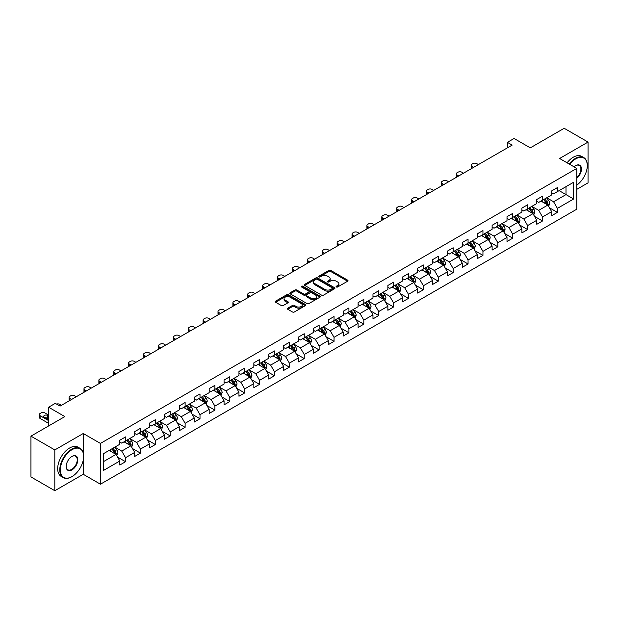<?xml version="1.0" encoding="UTF-8"?>
<svg xmlns="http://www.w3.org/2000/svg" width="619" height="619" viewBox="0 0 619 619"><rect width="100%" height="100%" fill="white"/><g stroke="black" fill="none" stroke-linecap="round" stroke-linejoin="round"><path stroke-width="0.93" d="M336.349 286.976A0.928 0.534 0 0 0 337.664 286.976L347.615 281.227A1.323 0.766 0 0 0 348.01 280.686A1.323 0.766 0 0 0 347.615 280.144L330.755 270.41A1.323 0.766 0 0 0 328.875 270.41L318.924 276.151A0.928 0.534 0 0 0 318.653 276.531A0.928 0.534 0 0 0 318.924 276.91A0.928 0.534 0 0 0 320.232 276.91L321.524 276.167A4.24 2.445 0 0 1 327.521 276.167L328.929 276.979A4.24 2.445 0 0 1 330.167 278.712A4.24 2.445 0 0 1 328.929 280.446L327.637 281.188A0.928 0.534 0 0 0 327.366 281.568A0.928 0.534 0 0 0 327.637 281.947A0.928 0.534 0 0 0 328.952 281.947L330.237 281.196A4.24 2.445 0 0 1 336.233 281.196L337.641 282.009A4.24 2.445 0 0 1 338.879 283.742A4.24 2.445 0 0 1 337.641 285.475L336.349 286.218A0.928 0.534 0 0 0 336.078 286.597A0.928 0.534 0 0 0 336.349 286.976L336.349 286.218M287.742 308.169A1.323 0.766 0 0 0 287.355 308.711A1.323 0.766 0 0 0 287.742 309.252L292.478 311.984A1.323 0.766 0 0 0 294.35 311.984L305.407 305.6A1.323 0.766 0 0 0 305.794 305.059A1.323 0.766 0 0 0 305.407 304.517L288.539 294.776A1.323 0.766 0 0 0 286.667 294.776L275.61 301.159A1.323 0.766 0 0 0 275.223 301.701A1.323 0.766 0 0 0 275.61 302.242L281.328 305.546A1.323 0.766 0 0 0 283.2 305.546L287.928 302.815A1.323 0.766 0 0 0 288.322 302.273A1.323 0.766 0 0 0 287.928 301.732L285.096 300.091A3.544 2.043 0 0 1 284.059 298.644A3.544 2.043 0 0 1 286.249 296.756A3.544 2.043 0 0 1 290.11 297.197L301.213 303.612A3.544 2.043 0 0 1 302.25 305.059A3.544 2.043 0 0 1 300.06 306.947A3.544 2.043 0 0 1 296.199 306.506L294.35 305.438A1.323 0.766 0 0 0 292.478 305.438L287.742 308.169L287.742 309.252L292.478 306.537L292.478 305.438M576.784 189.352L588.05 182.853L588.05 142.068L564.188 128.288L530.297 147.856L514.072 138.486L507.387 142.339L512.161 145.101L60.066 406.11L55.292 403.356L48.607 407.217L48.607 425.949M83.263 452.86L83.263 433.501L54.812 449.928L30.95 436.147L64.84 416.587L48.607 407.217M83.263 433.501L100.44 443.421L576.784 168.414L576.784 209.191L100.44 484.205L100.44 443.421M588.05 142.068L559.607 158.487L576.784 168.414M321.617 295.155A1.323 0.766 0 0 0 323.489 295.155L334.546 288.771A1.323 0.766 0 0 0 334.933 288.23A1.323 0.766 0 0 0 334.546 287.688L317.679 277.954A1.323 0.766 0 0 0 315.806 277.954L304.749 284.338A1.323 0.766 0 0 0 304.362 284.879A1.323 0.766 0 0 0 304.749 285.421L321.617 295.155M301.886 287.177A0.928 0.534 0 0 1 302.83 287.309L302.83 286.202L319.977 296.106A1.323 0.766 0 0 1 320.363 296.648A1.323 0.766 0 0 1 319.977 297.182L308.92 303.565A1.323 0.766 0 0 1 307.047 303.565L290.179 293.832L294.915 291.123L294.915 290.017L290.179 292.748A1.323 0.766 0 0 0 289.793 293.29A1.323 0.766 0 0 0 290.179 293.832L290.179 292.748M294.915 291.123A1.323 0.766 0 0 1 296.787 291.123L296.787 290.017A1.323 0.766 0 0 0 294.915 290.017M296.787 290.017L303.627 293.963A1.323 0.766 0 0 0 305.5 293.963L308.641 292.153A1.323 0.766 0 0 0 309.028 291.611A1.323 0.766 0 0 0 308.641 291.069L301.515 286.961A0.928 0.534 0 0 1 301.244 286.582A0.928 0.534 0 0 1 301.817 286.086A0.928 0.534 0 0 1 302.83 286.202M54.812 449.928L54.812 490.712L30.95 476.932L30.95 436.147M117.579 457.124L125.549 461.72L125.549 457.696L134.718 452.412L134.718 456.427L140.443 453.123L140.443 449.1L149.605 443.808L149.605 447.831L155.33 444.527L155.33 440.504L164.499 435.211L164.499 439.235L170.225 435.931L170.225 431.907L179.386 426.615L179.386 430.638L185.12 427.334L185.12 423.311L194.281 418.018L194.281 422.042L200.007 418.73L200.007 414.707L209.176 409.422L209.176 413.446L214.901 410.134L214.901 406.11L224.063 400.826L224.063 404.849L229.788 401.538L229.788 397.514L238.957 392.222L238.957 396.245L244.683 392.941L244.683 388.918L253.844 383.625L253.844 387.649L259.578 384.345L259.578 380.321L268.739 375.029L268.739 379.052L274.465 375.748L274.465 371.725L283.634 366.433L283.634 370.456L289.359 367.152L289.359 363.129L298.52 357.836L298.52 361.86L304.246 358.548L304.246 354.525L313.415 349.24L313.415 353.263L319.141 349.952L319.141 345.928L328.302 340.636L328.302 344.659L334.036 341.355L334.036 337.332L343.197 332.039L343.197 336.063L348.923 332.759L348.923 328.735L358.092 323.443L358.092 327.466L363.817 324.163L363.817 320.139L372.978 314.847L372.978 318.87L378.704 315.566L378.704 311.543L387.873 306.25L387.873 310.274L393.599 306.962L393.599 302.939L402.76 297.654L402.76 301.677L408.494 298.366L408.494 294.342L417.655 289.05L417.655 293.073L423.381 289.769L423.381 285.746L432.549 280.453L432.549 284.477L438.275 281.173L438.275 277.15L447.436 271.857L447.436 275.881L453.17 272.577L453.17 268.553L462.331 263.261L462.331 267.284L468.057 263.98L468.057 259.957L477.218 254.664L477.218 258.688L482.952 255.376L482.952 251.353L492.113 246.068L492.113 250.091L497.838 246.78L497.838 242.756L507.007 237.464L507.007 241.487L512.733 238.183L512.733 234.16L521.894 228.868L521.894 232.891L527.628 229.587L527.628 225.564L536.789 220.271L536.789 224.295L542.515 220.991L542.515 216.967L551.684 211.675L551.684 215.698L557.409 212.394L557.409 208.371L573.635 199.001L573.635 182.241L565.998 186.652L565.998 194.59L573.635 199.001M125.549 461.72L119.823 465.031L119.823 461.008L103.597 470.378L103.597 453.619L119.823 444.249L119.823 440.225L125.549 436.921L125.549 440.945L134.718 435.652L134.718 431.629L140.443 428.325L140.443 432.348L149.605 427.056L149.605 423.032L155.33 419.728L155.33 423.752L164.499 418.459L164.499 414.436L170.225 411.124L170.225 415.148L179.386 409.863L179.386 405.84L185.12 402.528L185.12 406.551L194.281 401.259L194.281 397.243L200.007 393.932L200.007 397.955L209.176 392.663L209.176 388.639L214.901 385.335L214.901 389.359L224.063 384.066L224.063 380.043L229.788 376.739L229.788 380.762L238.957 375.47L238.957 371.446L244.683 368.143L244.683 372.166L253.844 366.874L253.844 362.85L259.578 359.546L259.578 363.562L268.739 358.277L268.739 354.254L274.465 350.942L274.465 354.966L283.634 349.681L283.634 345.657L289.359 342.346L289.359 346.369L298.52 341.077L298.52 337.053L304.246 333.749L304.246 337.773L313.415 332.48L313.415 328.457L319.141 325.153L319.141 329.176L328.302 323.884L328.302 319.861L334.036 316.557L334.036 320.58L343.197 315.288L343.197 311.264L348.923 307.96L348.923 311.984L358.092 306.691L358.092 302.668L363.817 299.356L363.817 303.38L372.978 298.095L372.978 294.071L378.704 290.76L378.704 294.783L387.873 289.491L387.873 285.467L393.599 282.163L393.599 286.187L402.76 280.894L402.76 276.871L408.494 273.567L408.494 277.591L417.655 272.298L417.655 268.275L423.381 264.971L423.381 268.994L432.549 263.702L432.549 259.678L438.275 256.374L438.275 260.398L447.436 255.105L447.436 251.082L453.17 247.77L453.17 251.794L462.331 246.509L462.331 242.486L468.057 239.174L468.057 243.197L477.218 237.905L477.218 233.881L482.952 230.578L482.952 234.601L492.113 229.309L492.113 225.285L497.838 221.981L497.838 226.005L507.007 220.712L507.007 216.689L512.733 213.385L512.733 217.408L521.894 212.116L521.894 208.092L527.628 204.788L527.628 208.812L536.789 203.519L536.789 199.496L542.515 196.184L542.515 200.208L551.684 194.923L551.684 190.9L557.409 187.588L557.409 191.611L573.635 182.241M124.024 441.827L130.895 445.796L121.734 451.089L114.855 447.119M119.823 442.043L121.734 443.15L125.549 440.945M121.734 451.089L125.549 457.696M130.895 445.796L134.718 452.412M138.911 433.23L145.79 437.2L136.621 442.484L129.75 438.523M134.718 433.447L136.621 434.553L140.443 432.348M136.621 442.484L140.443 449.1M145.79 437.2L149.605 443.808M153.806 424.634L160.677 428.596L151.516 433.888L144.645 429.919M149.605 424.851L151.516 425.957L155.33 423.752M151.516 433.888L155.33 440.504M160.677 428.596L164.499 435.211M168.701 416.03L175.572 419.999L166.41 425.292L159.532 421.322M164.499 416.254L166.41 417.353L170.225 415.148M166.41 425.292L170.225 431.907M175.572 419.999L179.386 426.615M183.588 407.434L190.459 411.403L181.297 416.695L174.426 412.726M179.386 407.658L181.297 408.757L185.12 406.551M181.297 416.695L185.12 423.311M190.459 411.403L194.281 418.018M198.482 398.837L205.353 402.807L196.192 408.099L189.313 404.13M194.281 399.062L196.192 400.16L200.007 397.955M196.192 408.099L200.007 414.707M205.353 402.807L209.176 409.422M213.369 390.241L220.248 394.21L211.079 399.503L204.208 395.533M209.176 390.457L211.079 391.564L214.901 389.359M211.079 399.503L214.901 406.11M220.248 394.21L224.063 400.826M228.264 381.644L235.135 385.614L225.974 390.899L219.103 386.937M224.063 381.861L225.974 382.968L229.788 380.762M225.974 390.899L229.788 397.514M235.135 385.614L238.957 392.222M243.159 373.048L250.03 377.01L240.868 382.302L233.99 378.333M238.957 373.265L240.868 374.371L244.683 372.166M240.868 382.302L244.683 388.918M250.03 377.01L253.844 383.625M258.046 364.444L264.924 368.413L255.755 373.706L248.884 369.736M253.844 364.668L255.755 365.767L259.578 363.562M255.755 373.706L259.578 380.321M264.924 368.413L268.739 375.029M272.94 355.848L279.811 359.817L270.65 365.109L263.771 361.14M268.739 356.072L270.65 357.171L274.465 354.966M270.65 365.109L274.465 371.725M279.811 359.817L283.634 366.433M287.827 347.251L294.706 351.221L285.537 356.513L278.666 352.544M283.634 347.476L285.537 348.574L289.359 346.369M285.537 356.513L289.359 363.129M294.706 351.221L298.52 357.836M302.722 338.655L309.593 342.624L300.432 347.917L293.561 343.947M298.52 338.872L300.432 339.978L304.246 337.773M300.432 347.917L304.246 354.525M309.593 342.624L313.415 349.24M317.617 330.059L324.488 334.028L315.326 339.313L308.448 335.351M313.415 330.275L315.326 331.382L319.141 329.176M315.326 339.313L319.141 345.928M324.488 334.028L328.302 340.636M332.504 321.462L339.382 325.432L330.213 330.716L323.342 326.747M328.302 321.679L330.213 322.785L334.036 320.58M330.213 330.716L334.036 337.332M339.382 325.432L343.197 332.039M347.398 312.858L354.269 316.827L345.108 322.12L338.229 318.151M343.197 313.082L345.108 314.181L348.923 311.984M345.108 322.12L348.923 328.735M354.269 316.827L358.092 323.443M362.285 304.262L369.164 308.231L359.995 313.524L353.124 309.554M358.092 304.486L359.995 305.585L363.817 303.38M359.995 313.524L363.817 320.139M369.164 308.231L372.978 314.847M377.18 295.665L384.051 299.635L374.89 304.927L368.019 300.958M372.978 295.89L374.89 296.988L378.704 294.783M374.89 304.927L378.704 311.543M384.051 299.635L387.873 306.25M392.075 287.069L398.946 291.038L389.784 296.331L382.906 292.361M387.873 287.286L389.784 288.392L393.599 286.187M389.784 296.331L393.599 302.939M398.946 291.038L402.76 297.654M406.962 278.473L413.84 282.442L404.671 287.727L397.8 283.765M402.76 278.689L404.671 279.796L408.494 277.591M404.671 287.727L408.494 294.342M413.84 282.442L417.655 289.05M421.856 269.876L428.727 273.846L419.566 279.13L412.695 275.161M417.655 270.093L419.566 271.199L423.381 268.994M419.566 279.13L423.381 285.746M428.727 273.846L432.549 280.453M436.743 261.28L443.622 265.242L434.453 270.534L427.582 266.565M432.549 261.497L434.453 262.595L438.275 260.398M434.453 270.534L438.275 277.15M443.622 265.242L447.436 271.857M451.638 252.676L458.509 256.645L449.348 261.938L442.477 257.968M447.436 252.9L449.348 253.999L453.17 251.794M449.348 261.938L453.17 268.553M458.509 256.645L462.331 263.261M466.533 244.079L473.403 248.049L464.242 253.341L457.364 249.372M462.331 244.304L464.242 245.403L468.057 243.197M464.242 253.341L468.057 259.957M473.403 248.049L477.218 254.664M481.42 235.483L488.298 239.452L479.129 244.745L472.258 240.776M477.218 235.707L479.129 236.806L482.952 234.601M479.129 244.745L482.952 251.353M488.298 239.452L492.113 246.068M496.314 226.887L503.185 230.856L494.024 236.149L487.153 232.179M492.113 227.103L494.024 228.21L497.838 226.005M494.024 236.149L497.838 242.756M503.185 230.856L507.007 237.464M511.209 218.29L518.08 222.26L508.911 227.544L502.04 223.583M507.007 218.507L508.911 219.613L512.733 217.408M508.911 227.544L512.733 234.16M518.08 222.26L521.894 228.868M526.096 209.694L532.967 213.656L523.806 218.948L516.935 214.979M521.894 209.911L523.806 211.017L527.628 208.812M523.806 218.948L527.628 225.564M532.967 213.656L536.789 220.271M540.991 201.09L547.861 205.059L538.7 210.352L531.822 206.382M536.789 201.314L538.7 202.413L542.515 200.208M538.7 210.352L542.515 216.967M547.861 205.059L551.684 211.675M559.127 190.621L565.998 194.59L553.587 201.755L546.716 197.786M551.684 192.718L553.587 193.817L557.409 191.611M553.587 201.755L557.409 208.371M54.812 490.712L83.263 474.286L100.44 484.205M507.387 142.339L507.387 147.856M103.597 461.557L116.001 454.392L109.13 450.423M116.001 454.392L119.823 461.008M549.44 207.791L557.409 212.394M534.545 216.387L542.515 220.991M519.651 224.983L527.628 229.587M504.764 233.58L512.733 238.183M489.869 242.176L497.838 246.78M474.982 250.78L482.952 255.376M460.087 259.376L468.057 263.98M445.193 267.973L453.17 272.577M430.306 276.569L438.275 281.173M415.411 285.166L423.381 289.769M400.524 293.762L408.494 298.366M385.629 302.366L393.599 306.962M370.735 310.962L378.704 315.566M355.848 319.559L363.817 324.163M340.953 328.155L348.923 332.759M326.066 336.751L334.036 341.355M311.171 345.348L319.141 349.952M296.277 353.952L304.246 358.548M281.39 362.548L289.359 367.152M266.495 371.145L274.465 375.748M251.6 379.741L259.578 384.345M236.713 388.337L244.683 392.941M221.819 396.934L229.788 401.538M206.932 405.538L214.901 410.134M192.037 414.134L200.007 418.73M177.142 422.731L185.12 427.334M162.255 431.327L170.225 435.931M147.361 439.923L155.33 444.527M132.474 448.52L140.443 453.123M83.263 474.286L83.263 460.064M336.721 287.108L337.641 286.574A4.24 2.445 0 0 0 338.879 284.848L338.879 283.742M330.167 278.712L330.167 279.811A4.24 2.445 0 0 1 328.929 281.544L328.008 282.071M347.615 280.144L347.615 281.227L330.755 271.509A1.323 0.766 0 0 0 328.875 271.509L319.296 277.041M334.531 288.787L317.679 279.053A1.323 0.766 0 0 0 315.806 279.053L304.765 285.429M332.202 288.609A0.928 0.534 0 0 0 332.473 288.23A0.928 0.534 0 0 0 332.202 287.85L317.4 279.308A0.928 0.534 0 0 0 316.085 279.308L314.731 280.09A4.24 2.445 0 0 0 313.485 281.823A4.24 2.445 0 0 0 314.731 283.556L324.851 289.398A4.24 2.445 0 0 0 330.848 289.398L332.202 288.609L332.202 289.715A0.928 0.534 0 0 0 332.473 289.336L332.473 288.23M313.485 281.823L313.485 282.922A4.24 2.445 0 0 0 314.731 284.655L314.731 283.556M332.202 289.715L330.848 290.497A4.24 2.445 0 0 1 324.851 290.497L314.731 284.655M296.787 291.123L303.627 295.07A1.323 0.766 0 0 0 305.5 295.07L308.641 293.259A1.323 0.766 0 0 0 309.028 292.717L309.028 291.611M302.83 287.309L319.961 297.197M310.723 298.064A3.544 2.043 0 0 0 314.584 298.505A3.544 2.043 0 0 0 316.773 296.617A3.544 2.043 0 0 0 315.736 295.17L311.821 292.911A1.323 0.766 0 0 0 309.949 292.911L306.815 294.721A1.323 0.766 0 0 0 306.42 295.263A1.323 0.766 0 0 0 306.815 295.805L310.723 298.064L310.723 299.17A3.544 2.043 0 0 0 314.584 299.611A3.544 2.043 0 0 0 316.773 297.716L316.773 296.617M306.42 295.263L306.42 296.369A1.323 0.766 0 0 0 306.815 296.911L306.815 295.805M310.723 299.17L306.815 296.911M302.25 305.059L302.25 306.157A3.544 2.043 0 0 1 300.06 308.053A3.544 2.043 0 0 1 296.199 307.604L294.35 306.537A1.323 0.766 0 0 0 292.478 306.537M284.059 298.644L284.059 299.751A3.544 2.043 0 0 0 285.096 301.198L285.096 300.091M287.928 301.732L287.928 302.815L285.096 301.198M305.407 304.517L305.407 305.6L288.539 295.882A1.323 0.766 0 0 0 286.667 295.882L275.625 302.25M548.612 206.367L549.749 203.504A3.575 2.066 -120 0 0 548.612 200.463L546.639 197.832M473.643 167.339L471.949 166.364A2.7 1.555 0 0 1 471.16 165.258A2.7 1.555 0 0 1 471.949 164.159L472.908 163.602A2.7 1.555 0 0 1 476.723 163.602L478.417 164.584M543.203 202.374L541.865 200.587M471.384 168.639A2.7 1.555 180 0 1 471.16 168.012L471.16 165.258M543.683 199.542L545.649 202.165A3.575 2.066 60 0 1 546.678 204.324L547.823 203.659A3.575 2.066 -120 0 0 546.794 201.508L544.828 198.877M543.931 199.395L546.113 202.312A1.826 1.052 60 0 1 546.445 202.87L547.823 203.659M576.784 185.096A16.473 9.509 120 0 0 587.284 165.652A16.473 9.509 120 0 0 575.639 158.928A16.473 9.509 120 0 0 569.658 164.298M569.163 164.012A16.875 9.742 -60 0 1 575.353 158.433A16.875 9.742 -60 0 1 583.794 157.597A16.875 9.742 -60 0 1 587.284 165.327A16.875 9.742 -60 0 1 587.284 165.49M574.045 166.828A8.233 4.751 -60 0 1 575.639 165.652L575.639 165.652A8.233 4.751 -60 0 1 581.434 168.368A8.233 4.751 -60 0 1 576.784 178.311M567.066 162.797A16.875 9.742 -60 0 1 573.256 157.226A16.875 9.742 -60 0 1 581.69 156.39L583.794 157.597M576.784 177.56A7.83 4.519 120 0 0 580.699 170.782A7.83 4.519 120 0 0 579.268 165.435A7.83 4.519 120 0 0 575.492 165.745M71.711 476.769L71.997 476.599A16.473 9.509 120 0 0 83.642 456.427A16.473 9.509 120 0 0 71.997 449.704A16.473 9.509 120 0 0 60.353 469.875A16.473 9.509 120 0 0 71.997 476.599L71.711 476.769A16.875 9.742 -60 0 1 63.277 477.605A16.875 9.742 -60 0 1 60.685 464.08A16.875 9.742 -60 0 1 71.711 449.208A16.875 9.742 -60 0 1 80.145 448.373A16.875 9.742 -60 0 1 83.642 456.102A16.875 9.742 -60 0 1 83.642 456.265M71.997 469.875A8.233 4.751 -60 0 1 66.171 466.517A8.233 4.751 -60 0 1 71.997 456.427L71.997 456.427A8.233 4.751 -60 0 1 77.824 459.793A8.233 4.751 -60 0 1 71.997 469.875M66.179 466.347A7.83 4.519 120 0 0 67.796 469.767A7.83 4.519 120 0 0 71.711 469.38A7.83 4.519 120 0 0 76.826 462.486A7.83 4.519 120 0 0 75.626 456.211A7.83 4.519 120 0 0 71.85 456.52M63.277 477.605L61.173 476.39A16.875 9.742 -60 0 1 58.588 462.873A16.875 9.742 -60 0 1 69.614 448.001A16.875 9.742 -60 0 1 78.048 447.166L80.145 448.373M533.725 214.963L534.862 212.108A3.575 2.066 -120 0 0 533.717 209.06L531.744 206.429M458.749 175.935L457.062 174.96A2.7 1.555 0 0 1 456.273 173.854A2.7 1.555 0 0 1 457.062 172.755L458.014 172.206A2.7 1.555 0 0 1 461.836 172.206L463.523 173.181M528.317 210.971L526.978 209.183M456.497 177.235A2.7 1.555 180 0 1 456.273 176.608L456.273 173.854M528.788 208.139L530.762 210.769A3.575 2.066 60 0 1 531.783 212.921L532.928 212.255A3.575 2.066 -120 0 0 531.907 210.104L529.934 207.473M529.036 207.992L531.226 210.909A1.826 1.052 60 0 1 531.559 211.466L532.928 212.255M518.83 223.56L519.968 220.704A3.575 2.066 -120 0 0 518.823 217.656L516.857 215.025M443.862 184.532L442.167 183.557A2.7 1.555 0 0 1 441.378 182.45A2.7 1.555 0 0 1 442.167 181.352L443.127 180.802A2.7 1.555 0 0 1 446.941 180.802L448.628 181.777M513.422 219.567L512.083 217.78M441.602 185.832A2.7 1.555 180 0 1 441.378 185.213L441.378 182.45M513.894 216.735L515.867 219.366A3.575 2.066 60 0 1 516.888 221.517L518.033 220.851A3.575 2.066 -120 0 0 517.012 218.7L515.039 216.07M514.149 216.588L516.331 219.505A1.826 1.052 60 0 1 516.664 220.062L518.033 220.851M503.943 232.164L505.073 229.301A3.575 2.066 -120 0 0 503.936 226.252L501.963 223.621M428.967 193.128L427.28 192.153A2.7 1.555 0 0 1 426.483 191.054A2.7 1.555 0 0 1 427.28 189.948L428.232 189.399A2.7 1.555 0 0 1 432.054 189.399L433.741 190.373M498.527 228.163L497.189 226.376M426.715 194.428A2.7 1.555 180 0 1 426.483 193.809L426.483 191.054M499.007 225.331L500.972 227.962A3.575 2.066 60 0 1 502.001 230.113L503.146 229.456A3.575 2.066 -120 0 0 502.117 227.297L500.152 224.674M499.254 225.184L501.444 228.109A1.826 1.052 60 0 1 501.769 228.659L503.146 229.456M489.049 240.76L490.186 237.897A3.575 2.066 -120 0 0 489.041 234.849L487.076 232.218M414.072 201.724L412.386 200.749A2.7 1.555 0 0 1 411.596 199.651A2.7 1.555 0 0 1 412.386 198.544L413.337 197.995A2.7 1.555 0 0 1 417.16 197.995L418.846 198.97M483.64 236.76L482.302 234.98M411.821 203.032A2.7 1.555 180 0 1 411.596 202.405L411.596 199.651M484.112 233.928L486.085 236.559A3.575 2.066 60 0 1 487.107 238.71L488.252 238.052A3.575 2.066 -120 0 0 487.23 235.901L485.257 233.27M484.36 233.789L486.549 236.706A1.826 1.052 60 0 1 486.882 237.255L488.252 238.052M474.154 249.356L475.291 246.494A3.575 2.066 -120 0 0 474.154 243.445L472.181 240.822M399.185 210.321L397.491 209.346A2.7 1.555 0 0 1 396.702 208.247A2.7 1.555 0 0 1 397.491 207.148L398.45 206.591A2.7 1.555 0 0 1 402.265 206.591L403.959 207.566M468.745 245.364L467.407 243.577M396.926 211.628A2.7 1.555 180 0 1 396.702 211.002L396.702 208.247M469.225 242.524L471.191 245.155A3.575 2.066 60 0 1 472.22 247.306L473.365 246.648A3.575 2.066 -120 0 0 472.336 244.497L470.37 241.867M469.473 242.385L471.655 245.302A1.826 1.052 60 0 1 471.988 245.851L473.365 246.648M459.267 257.953L460.404 255.09A3.575 2.066 -120 0 0 459.259 252.049L457.286 249.418M384.291 218.925L382.604 217.95A2.7 1.555 0 0 1 381.815 216.843A2.7 1.555 0 0 1 382.604 215.745L383.556 215.188A2.7 1.555 0 0 1 387.378 215.188L389.065 216.163M453.859 253.96L452.52 252.173M382.039 220.225A2.7 1.555 180 0 1 381.815 219.598L381.815 216.843M454.331 251.128L456.304 253.751A3.575 2.066 60 0 1 457.325 255.91L458.47 255.245A3.575 2.066 -120 0 0 457.449 253.094L455.476 250.463M454.578 250.981L456.768 253.898A1.826 1.052 60 0 1 457.093 254.455L458.47 255.245M444.372 266.549L445.51 263.686A3.575 2.066 -120 0 0 444.365 260.645L442.399 258.015M369.404 227.521L367.709 226.546A2.7 1.555 0 0 1 366.92 225.44A2.7 1.555 0 0 1 367.709 224.341L368.669 223.792A2.7 1.555 0 0 1 372.483 223.792L374.17 224.767M438.964 262.557L437.625 260.769M367.144 228.821A2.7 1.555 180 0 1 366.92 228.194L366.92 225.44M439.436 259.725L441.409 262.355A3.575 2.066 60 0 1 442.43 264.506L443.575 263.841A3.575 2.066 -120 0 0 442.554 261.69L440.581 259.059M439.691 259.578L441.873 262.495A1.826 1.052 60 0 1 442.206 263.052L443.575 263.841M429.485 275.146L430.615 272.29A3.575 2.066 -120 0 0 429.478 269.242L427.505 266.611M354.509 236.118L352.822 235.143A2.7 1.555 0 0 1 352.025 234.036A2.7 1.555 0 0 1 352.822 232.937L353.774 232.388A2.7 1.555 0 0 1 357.589 232.388L359.283 233.363M424.069 271.153L422.731 269.366M352.257 237.417A2.7 1.555 180 0 1 352.025 236.798L352.025 234.036M424.549 268.321L426.514 270.952A3.575 2.066 60 0 1 427.543 273.103L428.688 272.437A3.575 2.066 -120 0 0 427.659 270.286L425.694 267.656M424.796 268.174L426.978 271.091A1.826 1.052 60 0 1 427.311 271.648L428.688 272.437M414.591 283.75L415.728 280.887A3.575 2.066 -120 0 0 414.583 277.838L412.618 275.207M339.614 244.714L337.928 243.739A2.7 1.555 0 0 1 337.138 242.64A2.7 1.555 0 0 1 337.928 241.534L338.879 240.984A2.7 1.555 0 0 1 342.702 240.984L344.388 241.959M409.182 279.749L407.844 277.962M337.363 246.014A2.7 1.555 180 0 1 337.138 245.395L337.138 242.64M409.654 276.917L411.627 279.548A3.575 2.066 60 0 1 412.649 281.699L413.794 281.041A3.575 2.066 -120 0 0 412.772 278.883L410.799 276.26M409.902 276.77L412.092 279.687A1.826 1.052 60 0 1 412.424 280.245L413.794 281.041M399.696 292.346L400.833 289.483A3.575 2.066 -120 0 0 399.696 286.435L397.723 283.804M324.727 253.31L323.033 252.335A2.7 1.555 0 0 1 322.244 251.237A2.7 1.555 0 0 1 323.033 250.13L323.992 249.581A2.7 1.555 0 0 1 327.807 249.581L329.501 250.556M394.288 288.346L392.949 286.558M322.468 254.618A2.7 1.555 180 0 1 322.244 253.991L322.244 251.237M394.767 285.514L396.733 288.144A3.575 2.066 60 0 1 397.762 290.296L398.907 289.638A3.575 2.066 -120 0 0 397.878 287.487L395.912 284.856M395.015 285.374L397.197 288.292A1.826 1.052 60 0 1 397.53 288.841L398.907 289.638M384.809 300.942L385.947 298.079A3.575 2.066 -120 0 0 384.801 295.031L382.828 292.408M309.833 261.907L308.146 260.932A2.7 1.555 0 0 1 307.357 259.833A2.7 1.555 0 0 1 308.146 258.727L309.098 258.177A2.7 1.555 0 0 1 312.92 258.177L314.607 259.152M379.401 296.95L378.062 295.162M307.581 263.214A2.7 1.555 180 0 1 307.357 262.588L307.357 259.833M379.873 294.11L381.846 296.741A3.575 2.066 60 0 1 382.867 298.892L384.012 298.234A3.575 2.066 -120 0 0 382.991 296.083L381.018 293.452M380.12 293.971L382.31 296.888A1.826 1.052 60 0 1 382.635 297.437L384.012 298.234M369.914 309.539L371.052 306.676A3.575 2.066 -120 0 0 369.907 303.635L367.941 301.004M294.946 270.511L293.251 269.536A2.7 1.555 0 0 1 292.462 268.429A2.7 1.555 0 0 1 293.251 267.331L294.211 266.774A2.7 1.555 0 0 1 298.025 266.774L299.712 267.748M364.506 305.546L363.167 303.759M292.686 271.811A2.7 1.555 180 0 1 292.462 271.184L292.462 268.429M364.978 302.706L366.951 305.337A3.575 2.066 60 0 1 367.972 307.488L369.117 306.831A3.575 2.066 -120 0 0 368.096 304.68L366.123 302.049M365.233 302.567L367.415 305.484A1.826 1.052 60 0 1 367.748 306.041L369.117 306.831M355.027 318.135L356.157 315.272A3.575 2.066 -120 0 0 355.02 312.231L353.047 309.601M280.051 279.107L278.364 278.132A2.7 1.555 0 0 1 277.567 277.026A2.7 1.555 0 0 1 278.364 275.927L279.316 275.378A2.7 1.555 0 0 1 283.131 275.378L284.825 276.353M349.611 314.143L348.273 312.355M277.799 280.407A2.7 1.555 180 0 1 277.567 279.78L277.567 277.026M350.091 311.311L352.056 313.941A3.575 2.066 60 0 1 353.085 316.092L354.23 315.427A3.575 2.066 -120 0 0 353.201 313.276L351.236 310.645M350.339 311.164L352.521 314.081A1.826 1.052 60 0 1 352.853 314.638L354.23 315.427M340.133 326.731L341.27 323.876A3.575 2.066 -120 0 0 340.125 320.828L338.16 318.197M265.156 287.703L263.47 286.729A2.7 1.555 0 0 1 262.68 285.622A2.7 1.555 0 0 1 263.47 284.523L264.421 283.974A2.7 1.555 0 0 1 268.244 283.974L269.93 284.949M334.724 322.739L333.386 320.952M262.905 289.003A2.7 1.555 180 0 1 262.68 288.384L262.68 285.622M335.196 319.907L337.169 322.538A3.575 2.066 60 0 1 338.191 324.689L339.336 324.023A3.575 2.066 -120 0 0 338.314 321.872L336.341 319.242M335.444 319.76L337.634 322.677A1.826 1.052 60 0 1 337.966 323.234L339.336 324.023M325.238 335.328L326.375 332.473A3.575 2.066 -120 0 0 325.238 329.424L323.265 326.793M250.269 296.3L248.575 295.325A2.7 1.555 0 0 1 247.786 294.226A2.7 1.555 0 0 1 248.575 293.12L249.534 292.57A2.7 1.555 0 0 1 253.349 292.57L255.043 293.545M319.83 331.335L318.491 329.548M248.01 297.6A2.7 1.555 180 0 1 247.786 296.981L247.786 294.226M320.309 328.503L322.275 331.134A3.575 2.066 60 0 1 323.304 333.285L324.449 332.62A3.575 2.066 -120 0 0 323.42 330.469L321.454 327.838M320.557 328.356L322.739 331.273A1.826 1.052 60 0 1 323.072 331.83L324.449 332.62M310.351 343.932L311.489 341.069A3.575 2.066 -120 0 0 310.343 338.02L308.37 335.39M235.375 304.896L233.688 303.921A2.7 1.555 0 0 1 232.899 302.823A2.7 1.555 0 0 1 233.688 301.716L234.64 301.167A2.7 1.555 0 0 1 238.462 301.167L240.149 302.142M304.935 339.932L303.604 338.144M233.123 306.196A2.7 1.555 180 0 1 232.899 305.577L232.899 302.823M305.415 337.1L307.388 339.73A3.575 2.066 60 0 1 308.409 341.881L309.554 341.224A3.575 2.066 -120 0 0 308.533 339.073L306.56 336.442M305.662 336.96L307.852 339.877A1.826 1.052 60 0 1 308.177 340.427L309.554 341.224M295.456 352.528L296.594 349.665A3.575 2.066 -120 0 0 295.449 346.617L293.483 343.986M220.48 313.493L218.793 312.518A2.7 1.555 0 0 1 218.004 311.419A2.7 1.555 0 0 1 218.793 310.312L219.753 309.763A2.7 1.555 0 0 1 223.567 309.763L225.254 310.738M290.048 348.536L288.709 346.748M218.228 314.8A2.7 1.555 180 0 1 218.004 314.173L218.004 311.419M290.52 345.696L292.493 348.327A3.575 2.066 60 0 1 293.514 350.478L294.659 349.82A3.575 2.066 -120 0 0 293.638 347.669L291.665 345.038M290.775 345.557L292.957 348.474A1.826 1.052 60 0 1 293.29 349.023L294.659 349.82M280.569 361.125L281.699 358.262A3.575 2.066 -120 0 0 280.562 355.221L278.589 352.59M205.593 322.097L203.906 321.122A2.7 1.555 0 0 1 203.109 320.015A2.7 1.555 0 0 1 203.906 318.917L204.858 318.359A2.7 1.555 0 0 1 208.673 318.359L210.367 319.334M275.153 357.132L273.815 355.345M203.334 323.397A2.7 1.555 180 0 1 203.109 322.77L203.109 320.015M275.633 354.292L277.598 356.923A3.575 2.066 60 0 1 278.627 359.074L279.773 358.416A3.575 2.066 -120 0 0 278.743 356.265L276.778 353.635M275.881 354.153L278.063 357.07A1.826 1.052 60 0 1 278.395 357.62L279.773 358.416M265.675 369.721L266.812 366.858A3.575 2.066 -120 0 0 265.667 363.817L263.702 361.187M190.698 330.693L189.012 329.718A2.7 1.555 0 0 1 188.222 328.612A2.7 1.555 0 0 1 189.012 327.513L189.963 326.964A2.7 1.555 0 0 1 193.786 326.964L195.472 327.938M260.266 365.728L258.928 363.941M188.447 331.993A2.7 1.555 180 0 1 188.222 331.366L188.222 328.612M260.738 362.896L262.711 365.527A3.575 2.066 60 0 1 263.733 367.678L264.878 367.013A3.575 2.066 -120 0 0 263.856 364.862L261.883 362.231M260.986 362.749L263.176 365.667A1.826 1.052 60 0 1 263.508 366.224L264.878 367.013M250.78 378.317L251.918 375.462A3.575 2.066 -120 0 0 250.78 372.414L248.807 369.783M175.811 339.289L174.117 338.314A2.7 1.555 0 0 1 173.328 337.208A2.7 1.555 0 0 1 174.117 336.109L175.076 335.56A2.7 1.555 0 0 1 178.891 335.56L180.586 336.535M245.372 374.325L244.033 372.537M173.552 340.589A2.7 1.555 180 0 1 173.328 339.97L173.328 337.208M245.851 371.493L247.817 374.124A3.575 2.066 60 0 1 248.838 376.275L249.991 375.609A3.575 2.066 -120 0 0 248.962 373.458L246.996 370.827M246.099 371.346L248.281 374.263A1.826 1.052 60 0 1 248.614 374.82L249.991 375.609M235.893 386.914L237.031 384.059A3.575 2.066 -120 0 0 235.885 381.01L233.912 378.379M160.917 347.886L159.23 346.911A2.7 1.555 0 0 1 158.441 345.812A2.7 1.555 0 0 1 159.23 344.706L160.182 344.156A2.7 1.555 0 0 1 164.004 344.156L165.691 345.131M230.477 382.921L229.138 381.134M158.665 349.186A2.7 1.555 180 0 1 158.441 348.567L158.441 345.812M230.957 380.089L232.93 382.72A3.575 2.066 60 0 1 233.951 384.871L235.096 384.206A3.575 2.066 -120 0 0 234.075 382.055L232.102 379.424M231.204 379.942L233.394 382.859A1.826 1.052 60 0 1 233.719 383.416L235.096 384.206M220.998 395.518L222.136 392.655A3.575 2.066 -120 0 0 220.991 389.606L219.025 386.976M146.022 356.482L144.335 355.507A2.7 1.555 0 0 1 143.546 354.408A2.7 1.555 0 0 1 144.335 353.302L145.295 352.753A2.7 1.555 0 0 1 149.109 352.753L150.796 353.728M215.59 391.518L214.251 389.73M143.77 357.782A2.7 1.555 180 0 1 143.546 357.163L143.546 354.408M216.062 388.686L218.035 391.316A3.575 2.066 60 0 1 219.056 393.467L220.202 392.81A3.575 2.066 -120 0 0 219.18 390.659L217.207 388.028M216.317 388.539L218.499 391.463A1.826 1.052 60 0 1 218.832 392.013L220.202 392.81M206.112 404.114L207.241 401.251A3.575 2.066 -120 0 0 206.104 398.203L204.131 395.572M131.135 365.078L129.448 364.104A2.7 1.555 0 0 1 128.651 363.005A2.7 1.555 0 0 1 129.448 361.898L130.4 361.349A2.7 1.555 0 0 1 134.215 361.349L135.909 362.324M200.695 400.114L199.357 398.334M128.876 366.386A2.7 1.555 180 0 1 128.651 365.759L128.651 363.005M201.175 397.282L203.14 399.913A3.575 2.066 60 0 1 204.169 402.064L205.315 401.406A3.575 2.066 -120 0 0 204.285 399.255L202.32 396.624M201.423 397.143L203.605 400.06A1.826 1.052 60 0 1 203.937 400.609L205.315 401.406M191.217 412.711L192.354 409.848A3.575 2.066 -120 0 0 191.209 406.807L189.244 404.176M116.24 373.683L114.554 372.7A2.7 1.555 0 0 1 113.764 371.601A2.7 1.555 0 0 1 114.554 370.502L115.505 369.945A2.7 1.555 0 0 1 119.328 369.945L121.015 370.92M185.808 408.718L184.47 406.931M113.989 374.982A2.7 1.555 180 0 1 113.764 374.356L113.764 371.601M186.28 405.878L188.253 408.509A3.575 2.066 60 0 1 189.275 410.66L190.42 410.002A3.575 2.066 -120 0 0 189.399 407.851L187.425 405.221M186.528 405.739L188.718 408.656A1.826 1.052 60 0 1 189.05 409.205L190.42 410.002M176.322 421.307L177.46 418.444A3.575 2.066 -120 0 0 176.322 415.403L174.349 412.772M101.354 382.279L99.659 381.304A2.7 1.555 0 0 1 98.87 380.198A2.7 1.555 0 0 1 99.659 379.099L100.618 378.542A2.7 1.555 0 0 1 104.433 378.542L106.128 379.524M170.914 417.314L169.575 415.527M99.094 383.579A2.7 1.555 180 0 1 98.87 382.952L98.87 380.198M171.386 414.482L173.359 417.105A3.575 2.066 60 0 1 174.38 419.264L175.533 418.599A3.575 2.066 -120 0 0 174.504 416.448L172.539 413.817M171.641 414.335L173.823 417.252A1.826 1.052 60 0 1 174.156 417.81L175.533 418.599M161.435 429.903L162.565 427.048A3.575 2.066 -120 0 0 161.427 424L159.454 421.369M86.459 390.875L84.772 389.9A2.7 1.555 0 0 1 83.983 388.794A2.7 1.555 0 0 1 84.772 387.695L85.724 387.146A2.7 1.555 0 0 1 89.546 387.146L91.233 388.121M156.019 425.911L154.68 424.123M84.207 392.175A2.7 1.555 180 0 1 83.983 391.548L83.983 388.794M156.499 423.079L158.472 425.71A3.575 2.066 60 0 1 159.493 427.861L160.638 427.195A3.575 2.066 -120 0 0 159.617 425.044L157.644 422.413M156.746 422.932L158.936 425.849A1.826 1.052 60 0 1 159.261 426.406L160.638 427.195M146.541 438.5L147.678 435.644A3.575 2.066 -120 0 0 146.533 432.596L144.567 429.965M71.564 399.472L69.877 398.497A2.7 1.555 0 0 1 69.088 397.398A2.7 1.555 0 0 1 69.877 396.292L70.829 395.742A2.7 1.555 0 0 1 74.651 395.742L76.338 396.717M141.132 434.507L139.793 432.72M69.313 400.772A2.7 1.555 180 0 1 69.088 400.153L69.088 397.398M141.604 431.675L143.577 434.306A3.575 2.066 60 0 1 144.598 436.457L145.744 435.791A3.575 2.066 -120 0 0 144.722 433.64L142.749 431.01M141.852 431.528L144.041 434.445A1.826 1.052 60 0 1 144.374 435.002L145.744 435.791M131.654 447.104L132.783 444.241A3.575 2.066 -120 0 0 131.646 441.192L129.673 438.561M56.538 404.075A2.7 1.555 0 0 1 59.757 404.339L61.451 405.313M126.237 443.103L124.899 441.316M126.717 440.271L128.682 442.902A3.575 2.066 60 0 1 129.711 445.053L130.857 444.396A3.575 2.066 -120 0 0 129.828 442.237L127.862 439.614M126.965 440.124L129.147 443.049A1.826 1.052 60 0 1 129.479 443.599L130.857 444.396M116.759 455.7L117.896 452.837A3.575 2.066 -120 0 0 116.751 449.789L114.786 447.158M48.607 420.611L40.096 415.689A2.7 1.555 0 0 1 39.306 414.591A2.7 1.555 0 0 1 40.096 413.484L41.047 412.935A2.7 1.555 0 0 1 44.87 412.935L48.607 415.094M111.35 451.7L110.012 449.92M48.607 423.365L40.096 418.444A2.7 1.555 180 0 1 39.306 417.345L39.306 414.591M48.607 418.846L47.446 418.173A2.159 1.246 0 0 0 45.512 417.825M111.822 448.868L113.795 451.499A3.575 2.066 60 0 1 114.817 453.65L115.962 452.992A3.575 2.066 -120 0 0 114.941 450.841L112.968 448.21M112.07 448.729L114.26 451.646A1.826 1.052 60 0 1 114.592 452.195L115.962 452.992M48.607 416.092L47.446 415.419A2.159 1.246 0 0 0 45.094 415.148A2.159 1.246 0 0 0 43.756 416.301A2.159 1.246 0 0 0 44.39 417.183L48.607 419.612M337.641 286.574L337.641 285.475M327.637 281.947L327.637 281.188M328.929 281.544L328.929 280.446M318.924 276.91L318.924 276.151M328.875 271.509L328.875 270.41M330.755 271.509L330.755 270.41M304.749 285.421L304.749 284.338M315.806 279.053L315.806 277.954M317.679 279.053L317.679 277.954M334.546 288.771L334.546 287.688M324.851 290.497L324.851 289.398M330.848 290.497L330.848 289.398M303.627 295.07L303.627 293.963M305.5 295.07L305.5 293.963M308.641 293.259L308.641 292.153M319.977 297.182L319.977 296.106M294.35 306.537L294.35 305.438M296.199 307.604L296.199 306.506M275.61 302.242L275.61 301.159M286.667 295.882L286.667 294.776M288.539 295.882L288.539 294.776M471.949 166.364L471.949 168.314M547.506 204.858L549.726 203.574M546.794 201.508L548.612 200.463M544.248 202.978L545.649 202.165M457.062 174.96L457.062 176.91M532.619 213.454L534.839 212.17M531.907 210.104L533.717 209.06M529.361 211.574L530.762 210.769M442.167 183.557L442.167 185.507M517.724 222.051L519.945 220.774M517.012 218.7L518.823 217.656M514.466 220.171L515.867 219.366M427.28 192.153L427.28 194.103M502.837 230.647L505.05 229.37M502.117 227.297L503.936 226.252M499.579 228.767L500.972 227.962M412.386 200.749L412.386 202.699M487.942 239.251L490.163 237.967M487.23 235.901L489.041 234.849M484.685 237.371L486.085 236.559M397.491 209.346L397.491 211.303M473.048 247.848L475.268 246.563M472.336 244.497L474.154 243.445M469.79 245.967L471.191 245.155M382.604 217.95L382.604 219.9M458.161 256.444L460.381 255.16M457.449 253.094L459.259 252.049M454.903 254.564L456.304 253.751M367.709 226.546L367.709 228.496M443.266 265.04L445.487 263.756M442.554 261.69L444.365 260.645M440.008 263.16L441.409 262.355M352.822 235.143L352.822 237.092M428.379 273.637L430.592 272.36M427.659 270.286L429.478 269.242M425.121 271.756L426.514 270.952M337.928 243.739L337.928 245.689M413.484 282.233L415.705 280.956M412.772 278.883L414.583 277.838M410.227 280.353L411.627 279.548M323.033 252.335L323.033 254.285M398.59 290.837L400.81 289.553M397.878 287.487L399.696 286.435M395.332 288.949L396.733 288.144M308.146 260.932L308.146 262.882M383.703 299.434L385.923 298.149M382.991 296.083L384.801 295.031M380.445 297.553L381.846 296.741M293.251 269.536L293.251 271.486M368.808 308.03L371.029 306.745M368.096 304.68L369.907 303.635M365.55 306.15L366.951 305.337M278.364 278.132L278.364 280.082M353.921 316.626L356.134 315.342M353.201 313.276L355.02 312.231M350.663 314.746L352.056 313.941M263.47 286.729L263.47 288.678M339.026 325.223L341.247 323.946M338.314 321.872L340.125 320.828M335.769 323.342L337.169 322.538M248.575 295.325L248.575 297.275M324.132 333.819L326.352 332.542M323.42 330.469L325.238 329.424M320.874 331.939L322.275 331.134M233.688 303.921L233.688 305.871M309.245 342.415L311.465 341.139M308.533 339.073L310.343 338.02M305.987 340.535L307.388 339.73M218.793 312.518L218.793 314.467M294.35 351.019L296.571 349.735M293.638 347.669L295.449 346.617M291.092 349.139L292.493 348.327M203.906 321.122L203.906 323.072M279.455 359.616L281.676 358.331M278.743 356.265L280.562 355.221M276.206 357.736L277.598 356.923M189.012 329.718L189.012 331.668M264.568 368.212L266.789 366.928M263.856 364.862L265.667 363.817M261.311 366.332L262.711 365.527M174.117 338.314L174.117 340.264M249.674 376.809L251.894 375.532M248.962 373.458L250.78 372.414M246.416 374.928L247.817 374.124M159.23 346.911L159.23 348.861M234.787 385.405L237.007 384.128M234.075 382.055L235.885 381.01M231.529 383.525L232.93 382.72M144.335 355.507L144.335 357.457M219.892 394.001L222.113 392.725M219.18 390.659L220.991 389.606M216.635 392.121L218.035 391.316M129.448 364.104L129.448 366.053M204.997 402.605L207.218 401.321M204.285 399.255L206.104 398.203M201.74 400.725L203.14 399.913M114.554 372.7L114.554 374.657M190.11 411.202L192.331 409.917M189.399 407.851L191.209 406.807M186.853 409.321L188.253 408.509M99.659 381.304L99.659 383.254M175.216 419.798L177.436 418.514M174.504 416.448L176.322 415.403M171.958 417.918L173.359 417.105M84.772 389.9L84.772 391.85M160.329 428.394L162.542 427.11M159.617 425.044L161.427 424M157.071 426.514L158.472 425.71M69.877 398.497L69.877 400.447M145.434 436.991L147.655 435.714M144.722 433.64L146.533 432.596M142.177 435.111L143.577 434.306M130.539 445.587L132.76 444.31M129.828 442.237L131.646 441.192M127.282 443.707L128.682 442.902M40.096 415.689L40.096 418.444M115.652 454.191L117.873 452.907M114.941 450.841L116.751 449.789M112.395 452.311L113.795 451.499M47.446 418.173L47.446 415.419"/></g></svg>
